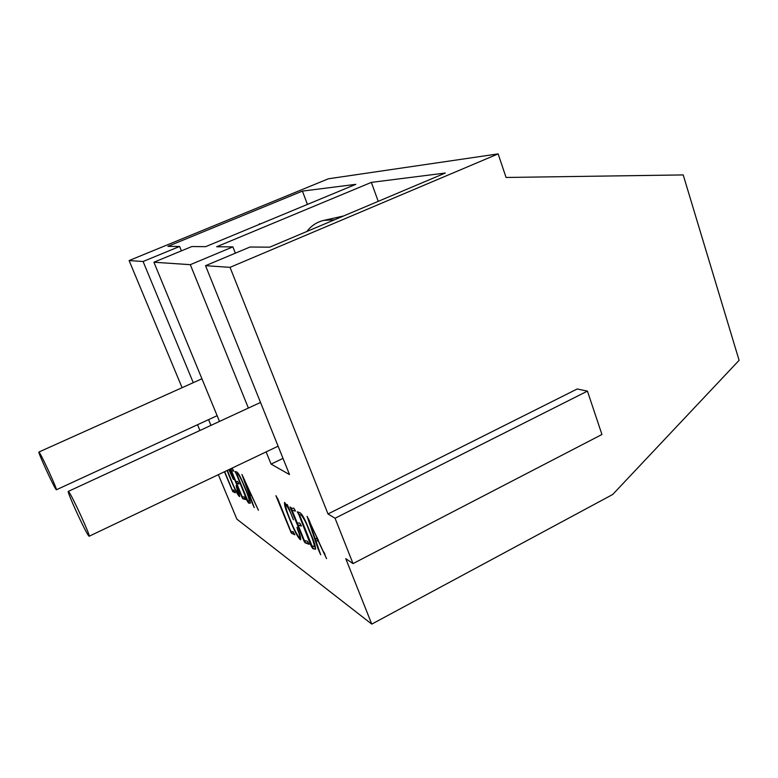 <?xml version="1.0" encoding="UTF-8"?>
<svg xmlns="http://www.w3.org/2000/svg" width="778" height="778" viewBox="0 0 778 778"><rect width="100%" height="100%" fill="white"/><g stroke="black" fill="none" stroke-linecap="round" stroke-linejoin="round"><path stroke-width="1.17" d="M68.834 491.891C72.257 495.946 90.968 536.82 89.159 536.246L88.468 535.575C84.598 530.431 66.665 491.21 68.289 491.404L68.834 491.891M39.231 452.319C41.623 455.111 57.767 490.354 56.386 489.78L55.977 489.381C53.244 485.812 37.655 451.746 38.9 452.028L39.231 452.319M261.962 223.286L249.631 228.401M739.1 360.331L683.21 174.924L506.07 177.472L498.134 153.888L230.025 267.34L328.005 513.966L577.188 388.981L587.439 391.12L335.065 518.255L353.027 563.593L345.753 558.643L371.767 624.112L612.675 494.507L739.1 360.331M343.545 215.992L323.804 220.378C316.977 221.983 311.336 225.678 306.882 231.474M193.265 382.669L143.084 261.505L129.099 260.562L328.355 178.794L498.134 153.888M218.346 474.677L236.882 519.15L371.767 624.112M335.065 518.255L328.005 513.966M283.007 458.378L271.084 464.106L289.523 474.58L205.548 265.697L230.025 267.34M271.084 464.106L266.134 451.892M248.386 408.071L190.318 264.676L232.875 246.879L216.692 246.752L371.349 182.383L378.225 201.346M219.503 421.433L153.908 262.225L190.318 264.676M210.955 425.391L208.572 419.634M129.099 260.562L182.091 387.687M197.524 424.73L199.927 430.487M275.898 495.674L277.999 499.311L290.719 531.121L292.878 532.045L292.985 531.53L294.833 534.807L291.293 533.076L275.898 495.674M287.296 504.562L293.423 519.83C291.273 513.85 288.794 508.773 285.964 504.63L285.458 504.465C285.789 508.413 287.743 514.355 291.293 522.271C293.724 528.515 296.369 533.62 299.209 537.588L299.783 537.783C300.036 536.528 299.355 533.932 297.741 530.003L296.963 527.338C299.627 533.368 300.872 537.51 300.697 539.747L300.25 539.66C295.757 535.147 290.495 521.328 287.276 513.188C285.166 507.927 284.262 504.348 284.554 502.452L288.531 507.859L287.296 504.562M297.245 522.952L299.715 523.049L301.008 525.15L301.368 526.093L298.062 524.965L304.354 540.525L307.446 541.216L309.138 544.318L305.161 542.85L304.179 541.507L290.019 507.003L292.139 508.452L293.744 508.073L295.047 510.212L295.397 511.097L292.1 510.232L297.245 522.952M298.606 514.248L297.245 511.759L300.172 512.819C304.013 515.678 308.389 528.194 311.453 535.342C314.254 541.877 315.605 546.506 315.518 549.229L312.834 548.665L311.054 545.874L297.925 512.332M315.936 540.846L320.682 554.782L317.949 548.616L307.106 516.31L326.566 558.623L318.221 540.982L315.936 540.846L318.581 540.768M224.667 471.663L232.243 489.916L233.76 490.49L233.808 489.994L235.326 492.756L232.778 491.647L224.443 471.769M229.257 469.474L233.39 479.452L228.878 469.649M227.371 470.369L231.883 481.747C234.052 487.145 236.249 491.472 238.496 494.73L236.113 485.657C238.476 490.976 239.653 494.604 239.634 496.539L239.371 496.49C235.977 492.951 231.261 480.979 228.411 473.967L227.118 470.496M230.638 468.813L232.087 469.115L232.321 468.56L233.381 470.34L233.682 471.108L231.406 470.709L235.929 481.631L237.582 481.417L238.622 483.157L238.943 483.974L236.638 483.362L242.182 496.743L244.292 496.967L245.683 499.573L242.872 498.795L242.153 497.667L230.181 469.027M236.094 473.578L234.975 471.478L237.018 472.09C239.809 474.22 243.786 484.995 246.431 491.093C248.911 496.802 250.205 500.847 250.292 503.22L248.513 503.045L247.093 500.731L235.569 471.983M249.864 495.518L254.221 507.557L251.877 502.316L241.909 474.415L258.413 510.242L251.372 495.343L249.864 495.518L251.372 495.343M205.548 265.697L250.02 247.015L269.694 247.171L445.288 173.037L371.349 182.383M143.084 261.505L179.611 246.451L167.902 246.354L302.418 191.096L307.446 204.41M153.908 262.225L191.835 246.548L205.645 246.655L355.799 184.347L302.418 191.096M232.875 246.879L235.364 253.171M319.534 551.408L315.246 538.853M309.945 522.019L308.351 518.547M325.107 554.704L323.92 552.156M318.163 539.864L309.586 522.194L315.207 538.843L316.831 538.493M316.315 538.862L316.568 538.075L317.803 540.049M315.654 549.035L312.98 548.373M311.618 546.808L311.317 545.427M313.106 548.315L312.027 546.603M299.52 514.783L299.015 514.054M303.439 516.991L301.631 514.832L299.481 514.822L311.988 545.816L314.516 546.905C313.972 542.869 312.046 537.131 308.74 529.711C306.493 523.448 303.994 518.556 301.222 515.036L299.695 514.608M314.516 546.905L314.02 542.101M301.31 525.734L298.062 524.965M305.997 543.044L305.219 542.811M308.992 543.822L306.396 542.84M305.482 542.684L304.159 540.058M298.1 524.946L297.303 522.972M292.139 510.212L290.739 507.626M294.201 510.699L292.1 510.232M295.329 510.738L294.609 510.494M285.964 504.63L285.458 504.465M289.776 510.135L288.628 507.81M286.926 505.039L286.362 504.436M299.783 537.783L300.182 535.818M300.25 539.66L297.993 536.13M285.691 507.275L284.816 502.5M292.45 533.65L291.303 533.076M294.697 534.311L292.839 533.455M291.662 532.891L290.797 531.18M278.193 500.079L277.551 498.533M353.027 563.593L601.939 434.494L587.439 391.12M179.611 246.451L181.4 250.866M251.877 502.316L252.14 501.82M252.792 503.619L252.228 502.141M249.923 495.489L249.32 493.816M244.127 479.394L243.281 477.07M244.311 479.306L249.213 493.787L250.341 493.417M249.874 493.709L250.039 492.921L251.022 494.545L244.049 479.433M250.39 503.055L248.902 502.666M247.55 501.509L247.56 500.215M248.717 502.685L247.9 501.343M239.225 474.891L237.202 473.598M238.253 473.802L236.726 473.987L247.696 500.555L249.417 501.246L249.68 499.67M244.389 486.221L244.146 486.328C242.123 480.94 240.042 476.826 237.903 473.967M249.417 501.246C248.834 497.823 247.083 492.844 244.146 486.328M238.895 483.702L236.638 483.362M243.495 498.815L242.95 498.717M245.556 499.175L243.835 498.649M243.125 498.63L242.24 496.753M236.736 483.323L236.045 481.67M231.494 470.661L230.531 468.862M232.855 470.875L231.406 470.709M238.856 494.866L239.284 493.874M239.371 496.49L237.98 494.186M233.624 492.007L232.797 491.628M235.209 492.367L233.964 491.842M233.089 491.482L232.389 490.023M323.804 220.378L334.511 219.804M259.414 223.84L260.795 223.772M89.159 536.246L278.106 446.183M56.386 489.78L217.14 415.685M38.9 452.028L201.93 378.779M68.289 491.404L260.523 402.45"/></g></svg>
